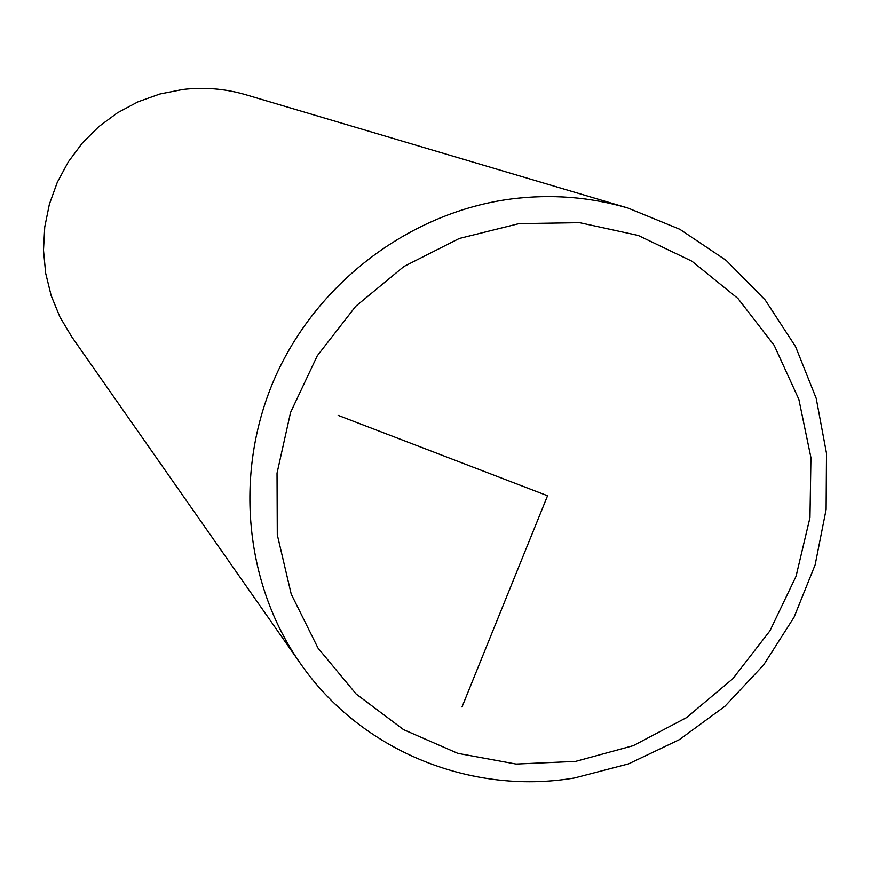 <?xml version="1.0" encoding="UTF-8"?>
<svg xmlns="http://www.w3.org/2000/svg" width="870" height="870" viewBox="0 0 870 870"><rect width="100%" height="100%" fill="white"/><g stroke="black" fill="none" stroke-linecap="round" stroke-linejoin="round"><path stroke-width="1.3" d="M574.287 778.019L628.542 763.882L679.361 739.652L724.928 706.277L763.621 664.974L794.06 617.232L815.157 564.782L826.119 509.483L826.5 453.324L816.212 398.351L795.561 346.586L765.187 299.998L726.167 260.38L679.872 229.31L628.02 208.071L245.764 94.721C225.134 88.686 204.08 86.935 182.602 89.501L159.895 94.003L138.047 101.812L117.537 112.763L98.821 126.618L82.313 143.071L68.371 161.776L57.311 182.298L49.383 204.2L44.751 226.994L43.5 250.168L45.664 273.224L51.178 295.659L59.921 316.974L71.677 336.712L300.4 663.484C360.452 750.375 469.985 795.245 573.45 778.15M338.158 415.381L547.556 495.748L462.003 706.984M628.02 208.071C590.143 196.957 551.232 193.923 511.299 198.958C411.173 212.041 318.79 280.923 276.051 375.253C233.541 469.702 243.665 582.432 300.4 663.484M575.57 761.402L633.317 745.633L686.571 717.598L732.834 678.709L769.917 630.859L796.05 576.31L809.97 517.65L810.949 457.685L798.856 399.297L774.169 345.336L737.967 298.508L691.933 261.217L638.243 235.455L579.572 222.666L518.868 223.644L459.273 238.478L403.919 266.492L355.721 306.294L317.267 355.808L290.569 412.423L277.03 473.149L277.291 534.789L291.222 594.112L318.018 648.096L356.145 694.021L403.571 729.658L457.805 753.344L516.106 764.056L575.57 761.402"/></g></svg>
